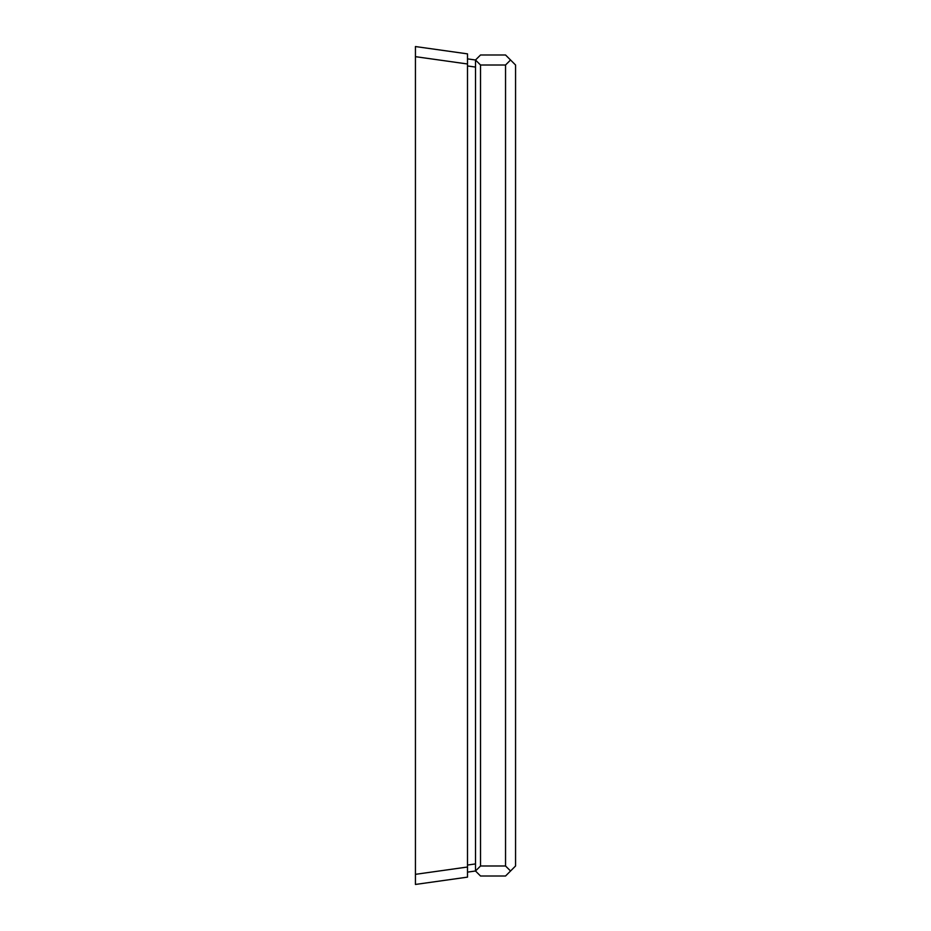 <?xml version="1.0" encoding="UTF-8"?>
<svg xmlns="http://www.w3.org/2000/svg" width="931" height="931" viewBox="0 0 931 931"><rect width="100%" height="100%" fill="white"/><g stroke="black" fill="none" stroke-linecap="round" stroke-linejoin="round"><path stroke-width="1.4" d="M415.435 46.55L467.502 53.87L467.502 867.017L415.435 874.337L415.435 46.55M415.435 56.663L467.502 63.983M415.435 874.337L415.435 884.45L467.502 877.13L467.502 867.017M467.502 58.874L475.508 60.003L475.508 67.079L467.502 65.95M467.502 865.05L475.508 863.921L475.508 67.079M505.545 865.993L505.545 65.007L480.524 65.007L480.524 865.993L505.545 865.993L510.56 870.997L505.545 876.013L480.524 876.013L475.508 870.997L467.502 872.126M505.545 65.007L510.56 60.003L505.545 54.987L480.524 54.987L475.508 60.003L480.524 65.007M480.524 865.993L475.508 870.997L475.508 863.921M510.56 870.997L515.565 865.993L515.565 65.007L510.56 60.003"/></g></svg>
